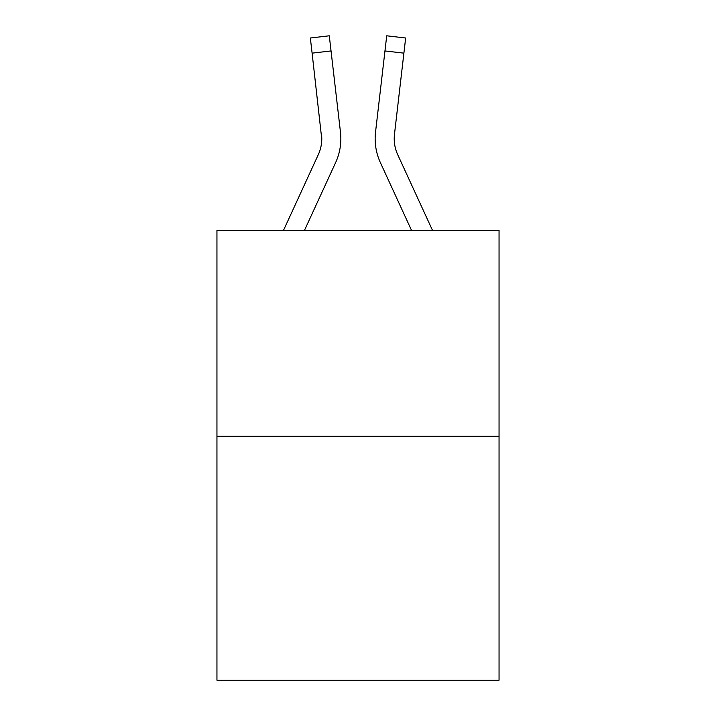 <?xml version="1.0" encoding="UTF-8"?>
<svg xmlns="http://www.w3.org/2000/svg" width="716" height="716" viewBox="0 0 716 716"><rect width="100%" height="100%" fill="white"/><g stroke="black" fill="none" stroke-linecap="round" stroke-linejoin="round"><path stroke-width="1.07" d="M499.052 436.223L499.052 230.373L216.948 230.373L216.948 680.2L499.052 680.2L499.052 436.223L216.948 436.223M304.47 230.373L335.616 162.613A57.182 57.182 0 0 0 340.467 132.138L331.043 50.943L312.104 53.145L310.35 38.002L329.279 35.8L310.35 38.002L329.279 35.8L331.043 50.943M340.198 129.847L340.467 132.138M411.53 230.373L380.384 162.613A57.182 57.182 0 0 1 375.533 132.138L386.721 35.8L405.65 38.002L386.721 35.8L405.65 38.002L386.721 35.8L405.65 38.002L386.721 35.8L405.65 38.002L386.721 35.8L405.65 38.002L386.721 35.8L405.65 38.002L386.721 35.8L405.65 38.002L386.721 35.8L405.65 38.002L386.721 35.8L405.65 38.002L386.721 35.8L405.65 38.002L403.896 53.145L384.957 50.943M432.509 230.373L397.702 154.647A38.118 38.118 0 0 1 394.471 134.331L394.283 140.971L394.471 134.331L394.283 140.971L394.471 134.331L394.283 140.971L394.471 134.331L394.283 140.971L394.471 134.331L394.283 140.971L394.471 134.331L403.896 53.145M283.491 230.373L318.298 154.647A38.118 38.118 0 0 0 321.779 139.181L312.104 53.145M318.298 154.647A38.118 38.118 0 0 0 321.779 139.181A38.118 38.118 0 0 1 318.298 154.647A38.118 38.118 0 0 0 321.779 139.181A38.118 38.118 0 0 1 318.298 154.647A38.118 38.118 0 0 0 321.779 139.181A38.118 38.118 0 0 1 318.298 154.647A38.118 38.118 0 0 0 321.779 139.181A38.118 38.118 0 0 1 318.298 154.647A38.118 38.118 0 0 0 321.529 134.331L321.779 139.181M397.702 154.647A38.118 38.118 0 0 1 394.221 139.181L394.471 134.331L394.221 139.181A38.118 38.118 0 0 0 397.702 154.647A38.118 38.118 0 0 1 394.221 139.181A38.118 38.118 0 0 0 397.702 154.647A38.118 38.118 0 0 1 394.221 139.181A38.118 38.118 0 0 0 397.702 154.647A38.118 38.118 0 0 1 394.221 139.181A38.118 38.118 0 0 0 397.702 154.647A38.118 38.118 0 0 1 394.221 139.181M375.157 139.28L375.256 142.099M375.533 132.138L375.802 129.847M405.65 38.002L386.721 35.8"/></g></svg>
